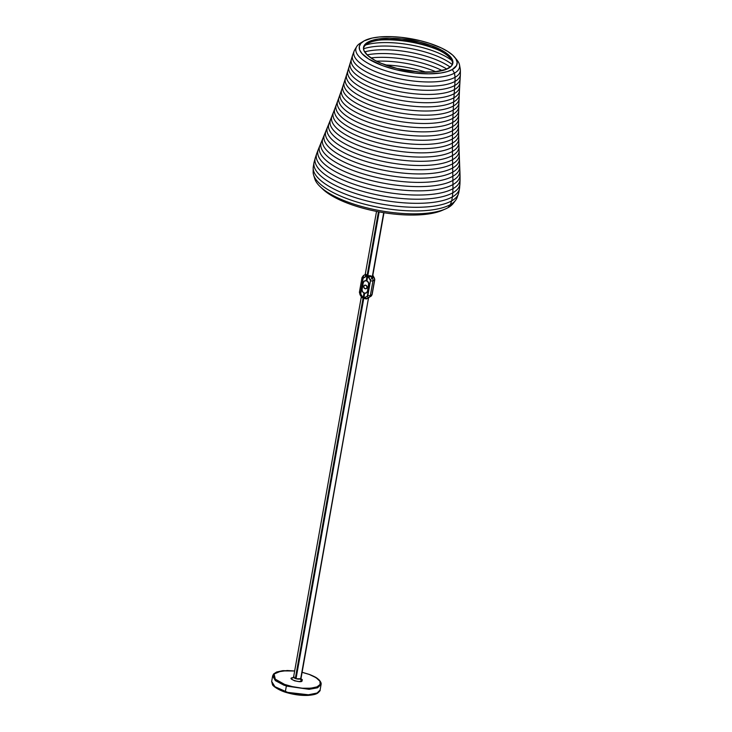 <?xml version="1.0" encoding="UTF-8"?>
<svg xmlns="http://www.w3.org/2000/svg" width="732" height="732" viewBox="0 0 732 732"><rect width="100%" height="100%" fill="white"/><g stroke="black" fill="none" stroke-linecap="round" stroke-linejoin="round"><path stroke-width="1.1" d="M365.341 274.28L367.473 275.644L372.368 276.321L383.705 212.683L372.744 275.763M294.676 670.942L282.9 670.649L276.623 672.013L273.585 673.998L272.67 675.837L275.342 680.623L286.349 686.058L309.133 689.324L317.542 687.796L321.083 684.475L320.085 690.075C320.497 690.349 319.655 691.392 317.542 693.222C316.535 693.698 315.492 694.741 308.263 695.382C301.776 695.684 294.932 694.86 287.749 692.902L287.749 692.902C279.304 690.807 272.578 685.893 272.487 684.63L271.663 681.446L274.967 686.726L285.343 691.667L286.349 686.058L285.343 691.667L287.749 692.902L287.703 692.381L309.243 694.869L316.874 693.268L320.085 690.075L316.865 693.268L309.233 694.869L287.703 692.381L274.976 686.726L271.663 681.455L272.67 675.837L275.342 680.623L284.108 685.28L284.629 684.42L275.296 679.159L274.097 674.007L281.481 670.896L294.667 670.988L287.237 670.512L277.007 672.022L274.976 673.138L273.539 675.243L274.116 677.713L275.607 679.452L279.35 682.05L284.629 684.42L284.108 685.28L309.133 689.324L317.542 687.796L321.083 684.475C321.458 683.231 320.698 681.611 318.786 679.598C316.718 678.088 317.24 677.667 309.508 674.474L309.609 674.565M292.315 693.973L287.832 692.875L305.363 695.4L317.542 692.939M300.861 678.656L302.042 681.08A1.894 1.647 60.7 0 1 300.678 678.784L301.035 678.363L301.172 679.131L300.687 678.784L368.544 297.787L366.275 299.004L361.489 297.457L361.379 296.469L361.489 297.457L361.398 296.936L363.154 297.97M294.163 677.338L291.958 677.814A1.894 1.647 -119.3 0 0 293.203 677.713A1.894 1.647 60.7 0 1 291.958 677.814L293.468 677.393M293.953 676.606L293.587 677.036A3.779 1.272 10.1 0 0 295.335 678.482L293.587 677.036L293.193 677.713M300.678 678.784L295.993 678.729L364.701 293.193L296.03 678.71A3.779 1.272 10.1 0 0 300.678 678.784A3.779 1.272 10.1 0 0 301.035 678.363L368.544 297.787L300.678 678.784A1.894 1.647 -119.3 0 0 302.042 681.08L302.289 679.644L300.367 678.436M368.846 297.686L368.983 297.366A0.759 0.75 36.5 0 0 368.846 297.659L367.491 298.446L367.94 297.851M309.371 674.483L316.078 677.704L319.884 681.19L320.195 684.411L316.993 686.872L310.743 688.208L302.389 688.217L293.221 686.881L284.629 684.42C297.512 688.638 308.3 689.462 316.993 686.872C323.315 683.413 320.772 679.287 309.371 674.483L302.115 672.315M291.958 677.814L291.72 679.259L294.575 680.815L298.848 681.565L302.042 681.08C300.953 683.285 287.283 678.857 291.958 677.814M316.993 693.286L315.895 693.826M313.159 694.668L309.746 695.199M305.793 695.4L303.661 695.373M299.205 695.052L296.899 694.769M285.69 692.234L283.65 691.53M279.963 690.002L278.316 689.178M275.589 687.467L274.5 686.589M367.254 275.772L363.081 278.306L360.73 294.026L360.062 294.758L361.215 296.03M368.297 297.65L368.754 297.476A1.894 0.924 -110.6 0 1 367.281 296.158L370.493 280.447L367.62 275.891M372.826 275.14L373.878 277.245L372.259 278.16L371.353 276.815L372.487 276.916L372.972 275.909L373.878 277.245L372.259 278.16A3.029 2.635 60.7 0 1 372.972 280.795L374.592 279.889L371.966 294.621L370.346 295.527A3.029 2.635 60.7 0 1 369.138 297.293A3.029 2.635 -119.3 0 0 370.346 295.527L372.972 280.795L374.592 279.889A3.029 2.635 -119.3 0 0 373.878 277.245L373.878 277.245A3.029 2.635 60.7 0 1 374.592 279.889A1.894 0.64 10.1 0 0 374.775 279.67A1.894 0.64 -169.9 0 1 374.592 279.889L371.966 294.621L370.346 295.527A1.894 0.64 -169.9 0 1 367.857 295.435A1.135 0.988 60.7 0 1 367.281 296.158L365.295 297.256L367.281 296.158A1.894 0.924 69.4 0 0 368.754 297.476A1.894 0.924 69.4 0 0 368.818 297.439A1.894 0.924 -110.6 0 1 368.754 297.476L369.138 297.293A3.029 2.635 -119.3 0 1 368.818 297.439L366.275 299.004L363.475 298.107L362.13 296.222L363.319 297.86M365.424 274.463L363.42 275.543L362.029 277.529L359.412 292.251L360.071 294.767L360.73 294.026A1.135 0.988 60.7 0 1 360.464 293.038A1.894 0.64 -169.9 0 1 359.403 292.26A1.894 0.64 -169.9 0 1 359.595 292.041A1.894 0.64 10.1 0 0 359.412 292.251A1.894 0.64 10.1 0 0 360.464 293.038L363.081 278.306A1.894 0.64 -169.9 0 1 362.029 277.529A1.894 0.64 -169.9 0 1 362.212 277.309A1.894 0.64 10.1 0 0 362.029 277.538A1.894 0.64 10.1 0 0 363.081 278.306A1.135 0.988 60.7 0 1 363.658 277.593A1.894 0.924 -110.6 0 1 363.74 275.397L365.195 274.582L363.74 275.397A1.894 0.924 69.4 0 0 363.658 277.593L367.473 275.644L365.314 274.857L365.643 276.495L365.433 274.61L363.74 275.397A3.029 2.635 -119.3 0 0 363.42 275.552A3.029 2.635 60.7 0 1 363.74 275.397L365.03 274.738A0.759 0.75 36.3 0 0 365.204 274.564A3.029 2.635 -119.3 0 0 365.039 274.637A3.029 2.635 60.7 0 1 365.213 274.546A0.759 0.75 36.3 0 0 365.341 274.235A0.759 0.75 -143.7 0 1 365.204 274.564L376.532 211.402M360.73 294.026L362.13 296.222L361.398 296.936L362.13 296.222L360.73 294.026M363.685 297.979L365.295 297.256L363.475 298.107L366.32 298.5L365.295 297.256L366.384 298.638L367.565 298.08L366.32 298.802L361.489 297.457L361.352 296.789M370.438 296.533A3.029 2.635 -119.3 0 0 371.966 294.621A1.894 0.64 10.1 0 0 372.149 294.41A1.894 0.64 -169.9 0 1 371.966 294.621A3.029 2.635 60.7 0 1 370.438 296.533M365.186 274.665L365.634 274.198L367.473 275.644L370.209 279.716A1.135 0.988 60.7 0 1 370.483 280.704L367.857 295.435A1.894 0.64 10.1 0 0 370.346 295.527L372.972 280.795A1.894 0.64 -169.9 0 1 370.483 280.704A1.894 0.64 10.1 0 0 372.972 280.795A3.029 2.635 -119.3 0 0 372.259 278.16L370.209 279.716L372.259 278.16L370.383 276.22L368.809 277.519L370.246 276.458L367.803 275.772M360.071 294.767L361.398 296.936M367.473 275.644L370.41 275.754L370.246 276.458L365.003 274.756M370.41 275.754L371.453 276.22A0.759 0.549 -65.4 0 0 371.353 276.815L370.41 275.754M372.744 274.893L372.972 275.909A0.759 0.549 7 0 1 372.798 275.516A0.759 0.549 -173 0 0 372.972 275.909L371.353 276.815A0.759 0.549 114.6 0 1 371.453 276.22L372.368 276.321L372.798 275.47M366.458 288.545L365.177 288.673A1.894 1.647 -119.3 0 0 366.375 288.591L365.094 288.719L364.079 287.777L363.804 286.377L364.518 285.288A1.894 1.647 -119.3 0 0 365.177 288.673L363.996 287.813L363.731 286.422L364.445 285.334L365.716 285.205A1.894 1.647 60.7 0 1 365.094 288.719A1.894 1.647 60.7 0 1 365.716 285.205L367.08 286.798L366.375 288.591M366.339 292.91A3.029 2.635 -119.3 0 0 367.583 291.116L368.818 283.897L367.995 281.738L366.503 280.823A3.029 2.635 60.7 0 1 368.69 284.501L368.772 284.455A3.029 2.635 -119.3 0 0 366.888 280.905L379.158 211.896L366.888 280.905M366.586 280.777L364.49 280.969M365.973 293.065L367.437 291.647L368.681 283.366L367.491 281.372L365.918 280.695L364.408 281.015L363.264 282.744A3.029 2.635 60.7 0 1 366.458 280.813L366.54 280.768M366.192 280.676A3.029 2.635 -119.3 0 0 364.518 280.951L364.472 280.978M363.264 282.744L362.029 289.973L362.862 292.132L364.271 293.084A3.029 2.635 60.7 0 1 362.075 289.405L363.264 282.744M364.271 293.084L366.366 292.892L367.501 291.162A3.029 2.635 60.7 0 1 364.316 293.102L364.271 293.084M366.183 280.74L378.462 211.768L366.183 280.74M295.993 678.729L295.325 678.518L363.996 292.983L295.325 678.518L295.993 678.729L364.673 293.193L295.993 678.729M364.829 288.518L365.46 288.792A1.894 1.647 60.7 0 1 364.792 288.536L365.497 288.737A1.894 1.647 -119.3 0 1 364.829 288.518L364.829 288.518M454.224 201.831A71.361 24.028 -169.9 0 1 448.103 207.641A71.361 24.028 10.1 0 0 453.218 203.441L455.615 200.284A73.191 24.641 -169.9 0 1 450.372 204.594L448.103 207.641L450.372 204.594A73.191 24.641 10.1 0 0 457.024 197.741L458.397 193.943A73.877 24.87 -169.9 0 1 451.681 200.87L450.372 204.594L451.681 200.87A73.877 24.87 10.1 0 0 458.763 192.598L459.495 188.618A73.905 24.879 -169.9 0 1 452.403 196.899L451.681 200.87L452.403 196.899A73.905 24.879 10.1 0 0 459.605 187.813L459.943 183.787A73.529 24.76 -169.9 0 1 452.788 192.827L452.403 196.899L452.788 192.827A73.529 24.76 10.1 0 0 459.971 183.275L460.071 179.23A72.916 24.549 -169.9 0 1 452.943 188.71L452.788 192.827L452.943 188.71A72.916 24.549 10.1 0 0 460.071 178.91L460.016 174.875A72.157 24.293 -169.9 0 1 452.962 184.574L452.943 188.71L452.962 184.574A72.157 24.293 10.1 0 0 460.016 174.692L459.879 170.666A71.315 24.01 -169.9 0 1 452.907 180.429L452.962 184.574L452.907 180.429A71.315 24.01 10.1 0 0 459.87 170.611L459.705 166.576A70.437 23.717 -169.9 0 1 452.824 176.275L452.907 180.429L452.824 176.275A70.437 23.717 10.1 0 0 459.705 166.585L459.55 162.55A69.567 23.424 -169.9 0 1 452.751 172.13L452.824 176.275L452.751 172.13A69.567 23.424 10.1 0 0 459.55 162.559L459.394 158.533A68.707 23.131 -169.9 0 1 452.678 167.976L452.751 172.13L452.678 167.976A68.707 23.131 10.1 0 0 459.394 158.542L459.238 154.516A67.847 22.838 -169.9 0 1 452.614 163.831L452.678 167.976L452.614 163.831A67.847 22.838 10.1 0 0 459.238 154.534L459.092 150.499A66.996 22.555 -169.9 0 1 452.55 159.686L452.614 163.831L452.55 159.686A66.996 22.555 10.1 0 0 459.092 150.527L458.964 146.492A66.154 22.271 -169.9 0 1 452.495 155.541L452.55 159.686L452.495 155.541A66.154 22.271 10.1 0 0 458.964 146.519L458.845 142.484A65.331 21.997 -169.9 0 1 452.458 151.396L452.495 155.541L452.458 151.396A65.331 21.997 10.1 0 0 458.845 142.52L458.744 138.485A64.517 21.722 -169.9 0 1 452.44 147.251L452.458 151.396L452.44 147.251A64.517 21.722 -169.9 0 1 374.253 146.19A64.517 21.722 -169.9 0 1 332.996 114.11A64.517 21.722 -169.9 0 0 374.253 146.19A64.517 21.722 -169.9 0 0 452.44 147.251A64.517 21.722 -169.9 0 1 376.98 146.922A64.517 21.722 -169.9 0 1 331.999 115.912A64.517 21.722 10.1 0 0 377.035 146.94A64.517 21.722 10.1 0 0 452.44 147.251A64.517 21.722 10.1 0 0 458.744 138.522L458.662 134.487A63.73 21.457 -169.9 0 1 452.431 143.106L452.44 147.251L452.431 143.106A63.73 21.457 10.1 0 0 458.662 134.532L458.598 130.497A62.961 21.201 -169.9 0 1 452.44 138.97L452.431 143.106L452.44 138.97A62.961 21.201 10.1 0 0 458.598 130.543L458.561 126.508A62.211 20.944 -169.9 0 1 452.477 134.834L452.44 138.97L452.477 134.834A62.211 20.944 10.1 0 0 458.561 126.554L458.552 122.519A61.497 20.706 -169.9 0 1 452.541 130.699L452.477 134.834L452.541 130.699A61.497 20.706 10.1 0 0 458.552 122.573L458.571 118.538A60.802 20.469 -169.9 0 1 452.632 126.572L452.541 130.699L452.632 126.572A60.802 20.469 10.1 0 0 458.571 118.584L458.625 114.549A60.143 20.249 -169.9 0 1 452.742 122.454L452.632 126.572L452.742 122.454A60.143 20.249 10.1 0 0 458.625 114.604L458.699 110.559A59.512 20.038 -169.9 0 1 452.879 118.328L452.742 122.454L452.879 118.328A59.512 20.038 10.1 0 0 458.699 110.614L458.808 106.57A58.908 19.837 -169.9 0 1 453.044 114.219L452.879 118.328L453.044 114.219A58.908 19.837 10.1 0 0 458.799 106.616L458.937 102.581A58.331 19.636 -169.9 0 1 453.236 110.102L453.044 114.219L453.236 110.102A58.331 19.636 10.1 0 0 458.937 102.626L459.092 98.582A57.773 19.453 -169.9 0 1 453.447 105.994L453.236 110.102L453.447 105.994A57.773 19.453 10.1 0 0 459.092 98.619L459.266 94.584A57.242 19.27 -169.9 0 1 453.675 101.894L453.447 105.994L453.675 101.894A57.242 19.27 10.1 0 0 459.266 94.62L459.467 90.585A56.73 19.096 -169.9 0 1 453.922 97.795L453.675 101.894L453.922 97.795A56.73 19.096 10.1 0 0 459.458 90.612L459.678 86.577A56.236 18.931 -169.9 0 1 454.188 93.696L453.922 97.795L454.188 93.696A56.236 18.931 10.1 0 0 459.678 86.596L459.906 82.57A55.751 18.767 -169.9 0 1 454.462 89.597L454.188 93.696L454.462 89.597A55.751 18.767 10.1 0 0 459.906 82.588L460.144 78.553A55.284 18.611 -169.9 0 1 454.755 85.507L454.462 89.597L454.755 85.507A55.284 18.611 10.1 0 0 460.144 78.525L460.373 74.49A54.79 18.446 -169.9 0 1 455.02 81.408L454.755 85.507L455.02 81.408A54.79 18.446 10.1 0 0 460.382 74.106L460.364 70.071A54.067 18.199 -169.9 0 1 455.075 77.281L455.02 81.408L455.075 77.281A54.067 18.199 10.1 0 0 460.245 68.863L459.513 64.928A52.649 17.724 -169.9 0 1 454.481 73.127L455.075 77.281L454.481 73.127A52.649 17.724 10.1 0 0 457.18 60.299L454.874 57.425A49.675 16.726 -169.9 0 1 452.321 69.531L454.481 73.127L452.321 69.531A49.675 16.726 -169.9 0 1 387.393 67.298A49.675 16.726 -169.9 0 1 363.621 41.175A49.675 16.726 -169.9 0 1 364.06 40.919A49.675 16.726 -169.9 0 1 411.64 38.851A49.675 16.726 -169.9 0 1 454.874 57.425M457.482 195.801A73.191 24.641 -169.9 0 1 455.615 200.284M458.433 136.454A64.517 21.722 -169.9 0 1 452.44 147.251A64.517 21.722 -169.9 0 0 458.433 136.454M363.621 41.175L360.473 43.069A52.649 17.724 10.1 0 0 385.654 70.766A52.649 17.724 10.1 0 0 454.481 73.127A52.649 17.724 -169.9 0 1 391.501 72.486A52.649 17.724 -169.9 0 1 356.676 46.61L354.636 50.051A54.067 18.199 10.1 0 0 390.394 76.622A54.067 18.199 10.1 0 0 455.075 77.281A54.067 18.199 -169.9 0 1 392.032 77.052A54.067 18.199 -169.9 0 1 354.105 51.139L352.696 54.918A54.79 18.446 10.1 0 0 391.126 81.188A54.79 18.446 10.1 0 0 455.02 81.408A54.79 18.446 -169.9 0 1 391.666 81.325A54.79 18.446 -169.9 0 1 352.568 55.284L351.387 59.155A55.284 18.611 10.1 0 0 390.833 85.415A55.284 18.611 10.1 0 0 454.755 85.507A55.284 18.611 -169.9 0 1 390.879 85.434A55.284 18.611 -169.9 0 1 351.378 59.182L350.216 63.053A55.751 18.767 10.1 0 0 390.046 89.524A55.751 18.767 10.1 0 0 454.462 89.597A55.751 18.767 -169.9 0 1 390.019 89.514A55.751 18.767 -169.9 0 1 350.225 63.025L349.045 66.896A56.236 18.931 10.1 0 0 389.186 93.605A56.236 18.931 10.1 0 0 454.188 93.696A56.236 18.931 -169.9 0 1 389.15 93.595A56.236 18.931 -169.9 0 1 349.054 66.868L347.856 70.73A56.73 19.096 10.1 0 0 388.308 97.695A56.73 19.096 10.1 0 0 453.922 97.795A56.73 19.096 -169.9 0 1 388.271 97.685A56.73 19.096 -169.9 0 1 347.865 70.702L346.657 74.563A57.242 19.27 10.1 0 0 387.429 101.785A57.242 19.27 10.1 0 0 453.675 101.894A57.242 19.27 -169.9 0 1 387.384 101.775A57.242 19.27 -169.9 0 1 346.666 74.527L345.44 78.379A57.773 19.453 10.1 0 0 386.542 105.875A57.773 19.453 10.1 0 0 453.447 105.994A57.773 19.453 -169.9 0 1 386.487 105.866A57.773 19.453 -169.9 0 1 345.449 78.342L344.205 82.185A58.331 19.636 10.1 0 0 385.636 109.974A58.331 19.636 10.1 0 0 453.236 110.102A58.331 19.636 -169.9 0 1 385.581 109.956A58.331 19.636 -169.9 0 1 344.223 82.149L342.951 85.983A58.908 19.837 10.1 0 0 384.721 114.064A58.908 19.837 10.1 0 0 453.044 114.219A58.908 19.837 -169.9 0 1 384.657 114.046A58.908 19.837 -169.9 0 1 342.96 85.937L341.67 89.761A59.512 20.038 10.1 0 0 383.788 118.163A59.512 20.038 10.1 0 0 452.879 118.328A59.512 20.038 -169.9 0 1 383.724 118.145A59.512 20.038 -169.9 0 1 341.688 89.716L340.362 93.531A60.143 20.249 10.1 0 0 382.845 122.262A60.143 20.249 10.1 0 0 452.742 122.454A60.143 20.249 -169.9 0 1 382.781 122.244A60.143 20.249 -169.9 0 1 340.38 93.486L339.035 97.292A60.802 20.469 10.1 0 0 381.894 126.371A60.802 20.469 10.1 0 0 452.632 126.572A60.802 20.469 -169.9 0 1 381.82 126.352A60.802 20.469 -169.9 0 1 339.053 97.246L337.672 101.043A61.497 20.706 10.1 0 0 380.933 130.47A61.497 20.706 10.1 0 0 452.541 130.699A61.497 20.706 -169.9 0 1 380.86 130.452A61.497 20.706 -169.9 0 1 337.69 100.989L336.29 104.777A62.211 20.944 10.1 0 0 379.963 134.587A62.211 20.944 10.1 0 0 452.477 134.834A62.211 20.944 -169.9 0 1 379.89 134.569A62.211 20.944 -169.9 0 1 336.308 104.731L334.881 108.501A62.961 21.201 10.1 0 0 378.984 138.696A62.961 21.201 10.1 0 0 452.44 138.97A62.961 21.201 -169.9 0 1 378.92 138.687A62.961 21.201 -169.9 0 1 334.899 108.464L333.444 112.225A63.73 21.457 10.1 0 0 378.014 142.813A63.73 21.457 10.1 0 0 452.431 143.106A63.73 21.457 -169.9 0 1 377.95 142.804A63.73 21.457 -169.9 0 1 333.463 112.188L330.516 119.655A65.331 21.997 10.1 0 0 376.056 151.066A65.331 21.997 10.1 0 0 452.458 151.396A65.331 21.997 -169.9 0 1 376.019 151.057A65.331 21.997 -169.9 0 1 330.525 119.627L329.025 123.369A66.154 22.271 10.1 0 0 375.086 155.193A66.154 22.271 10.1 0 0 452.495 155.541A66.154 22.271 -169.9 0 1 375.049 155.184A66.154 22.271 -169.9 0 1 329.034 123.351L327.515 127.084A66.996 22.555 10.1 0 0 374.116 159.329A66.996 22.555 10.1 0 0 452.55 159.686A66.996 22.555 -169.9 0 1 374.089 159.32A66.996 22.555 -169.9 0 1 327.524 127.066L325.996 130.799A67.847 22.838 10.1 0 0 373.155 163.465A67.847 22.838 10.1 0 0 452.614 163.831A67.847 22.838 -169.9 0 1 373.128 163.456A67.847 22.838 -169.9 0 1 326.005 130.781L324.468 134.514A68.707 23.131 10.1 0 0 372.195 167.601A68.707 23.131 10.1 0 0 452.678 167.976A68.707 23.131 -169.9 0 1 372.176 167.591A68.707 23.131 -169.9 0 1 324.477 134.505L322.931 138.229A69.567 23.424 10.1 0 0 371.234 171.736A69.567 23.424 10.1 0 0 452.751 172.13A69.567 23.424 -169.9 0 1 371.225 171.736A69.567 23.424 -169.9 0 1 322.94 138.22L321.394 141.944A70.437 23.717 10.1 0 0 370.282 175.881A70.437 23.717 10.1 0 0 452.824 176.275A70.437 23.717 -169.9 0 1 370.273 175.881A70.437 23.717 -169.9 0 1 321.394 141.944L319.847 145.668A71.315 24.01 10.1 0 0 369.331 180.017A71.315 24.01 10.1 0 0 452.907 180.429A71.315 24.01 -169.9 0 1 369.413 180.045A71.315 24.01 -169.9 0 1 319.829 145.714L318.31 149.456A72.157 24.293 10.1 0 0 368.48 184.18A72.157 24.293 10.1 0 0 452.962 184.574A72.157 24.293 -169.9 0 1 368.727 184.244A72.157 24.293 -169.9 0 1 318.237 149.621L316.791 153.391A72.916 24.549 10.1 0 0 367.812 188.38A72.916 24.549 10.1 0 0 452.943 188.71A72.916 24.549 -169.9 0 1 368.269 188.499A72.916 24.549 -169.9 0 1 316.682 153.693L315.382 157.517A73.529 24.76 10.1 0 0 367.4 192.617A73.529 24.76 10.1 0 0 452.788 192.827A73.529 24.76 -169.9 0 1 368.114 192.8A73.529 24.76 -169.9 0 1 315.236 158.002L314.165 161.9A73.905 24.879 10.1 0 0 367.308 196.871A73.905 24.879 10.1 0 0 452.403 196.899A73.905 24.879 -169.9 0 1 368.461 197.155A73.905 24.879 -169.9 0 1 313.982 162.696L313.296 166.686A73.877 24.87 10.1 0 0 367.757 201.126A73.877 24.87 10.1 0 0 451.681 200.87A73.877 24.87 -169.9 0 1 369.752 201.611A73.877 24.87 -169.9 0 1 313.177 168.076L313.15 172.112A73.191 24.641 10.1 0 0 369.202 205.326A73.191 24.641 10.1 0 0 450.372 204.594A73.191 24.641 -169.9 0 1 373.192 206.232A73.191 24.641 -169.9 0 1 313.598 174.985A73.191 24.641 -169.9 0 1 313.397 170.135M313.598 174.985L314.751 178.773A71.361 24.028 10.1 0 0 372.853 209.242A71.361 24.028 10.1 0 0 448.103 207.641A71.361 24.028 -169.9 0 1 445.587 208.895A71.361 24.028 -169.9 0 1 380.494 210.743A71.361 24.028 -169.9 0 1 320.04 186.532A71.361 24.028 -169.9 0 1 314.367 176.915M320.04 186.532L322.611 189.012A68.039 22.902 10.1 0 0 380.247 212.097A68.039 22.902 10.1 0 0 442.311 210.331L445.587 208.895M443.857 209.599A68.039 22.902 -169.9 0 1 380.247 212.097A68.039 22.902 -169.9 0 1 321.412 187.785M363.465 48.577A45.201 15.216 -169.9 0 1 367.812 43.462A45.201 15.216 10.1 0 0 363.465 48.577M455.871 58.834A52.649 17.724 -169.9 0 1 459.513 64.928M367.885 42.163L367.812 43.462L367.885 42.163A45.366 15.271 -169.9 0 1 420.388 42.246A45.366 15.271 -169.9 0 1 452.696 63.821A45.366 15.271 -169.9 0 1 448.496 68.286A45.366 15.271 -169.9 0 1 397.869 68.671A45.366 15.271 -169.9 0 1 363.456 47.928A45.366 15.271 -169.9 0 1 367.885 42.163L372.451 40.287L378.389 38.988L389.36 38.22L401.95 38.906L419.381 41.989L431.468 45.668L444.324 51.78L450.427 56.757L452.495 60.033L452.861 63.126L451.516 65.917L446.401 69.293L434.579 71.882L418.75 71.937L397.009 68.46L381.281 63.364L374.821 60.289L367.61 55.358L363.886 50.417L363.52 47.324L364.875 44.533L367.885 42.163M452.468 64.425A45.201 15.216 10.1 0 0 419.226 43.316A45.201 15.216 10.1 0 0 367.812 43.462A45.201 15.216 -169.9 0 1 419.226 43.316A45.201 15.216 -169.9 0 1 452.468 64.425M356.676 46.61A52.649 17.724 -169.9 0 1 360.931 42.804M439.118 50.343A51.002 17.175 10.1 0 0 380.85 39.967A51.002 17.175 -169.9 0 1 439.118 50.343M451.69 60.353A52.228 17.586 10.1 0 0 365.597 45.018A52.228 17.586 -169.9 0 1 451.69 60.353M452.367 64.636A52.924 17.815 10.1 0 0 363.493 48.806A52.924 17.815 -169.9 0 1 452.367 64.636M450.244 67.134A53.399 17.98 10.1 0 0 364.618 51.881A53.399 17.98 -169.9 0 1 450.244 67.134M446.895 69.082A53.866 18.135 10.1 0 0 367.089 54.873A53.866 18.135 -169.9 0 1 446.895 69.082M442.256 70.629A54.351 18.3 10.1 0 0 370.904 57.919A54.351 18.3 -169.9 0 1 442.256 70.629M435.851 71.754A54.854 18.465 10.1 0 0 376.532 61.186A54.854 18.465 -169.9 0 1 435.851 71.754M426.207 72.239A55.367 18.639 10.1 0 0 385.416 64.965A55.367 18.639 -169.9 0 1 426.207 72.239M452.321 69.531L456.603 65.45L457.143 62.22L455.798 58.716L452.632 55.083L447.755 51.45L441.359 47.964L429.464 43.298L420.442 40.736L401.356 37.359L392.023 36.673L379.295 36.984L372.13 38.073L364.06 40.919L360.757 43.517L359.284 46.574L359.677 49.959L361.947 53.546L368.635 58.999L382.699 65.697L395.948 69.714L415.026 73.09L428.815 73.85L440.829 73.008L447.325 71.58L452.321 69.531M302.124 672.269L309.508 674.474M361.398 296.35L293.587 677.036M372.771 274.967L374.775 279.679L372.149 294.41L370.758 296.387L369.138 297.293M383.98 212.728L372.78 275.589M361.452 297.073L361.388 296.442L361.452 297.073"/></g></svg>
